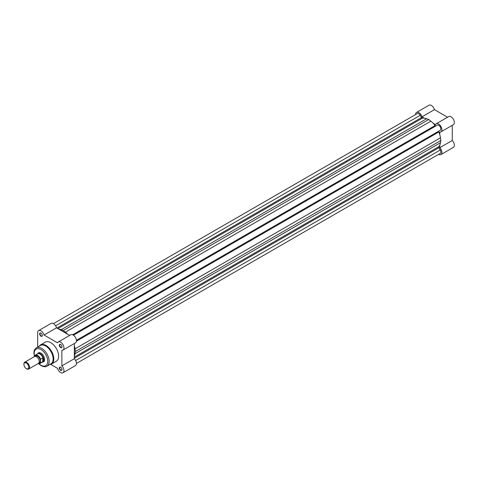 <?xml version="1.0" encoding="UTF-8"?>
<svg xmlns="http://www.w3.org/2000/svg" width="478" height="478" viewBox="0 0 478 478"><rect width="100%" height="100%" fill="white"/><g stroke="black" fill="none" stroke-linecap="round" stroke-linejoin="round"><path stroke-width="0.72" d="M76.426 363.441L440.226 153.402A2.958 1.709 -120 0 0 440.244 150.02L438.924 147.726A0.986 0.568 -120 0 1 438.828 146.674A16.867 9.739 -120 0 0 440.477 142.725L440.859 140.502L75.404 351.497L75.022 353.72L440.477 142.725M75.644 360.52L440.244 150.02M55.603 325.811L420.204 115.312L421.512 117.57A0.986 0.568 -120 0 0 422.002 118.09A0.986 0.568 -120 0 0 422.379 118.18A16.867 9.739 -120 0 1 426.621 118.729L428.742 119.506L430.857 121.173A16.867 9.739 -120 0 1 435.105 125.529A0.986 0.568 -120 0 0 435.476 125.869A0.986 0.568 -120 0 0 435.966 125.917M440.226 130.279L76.414 340.33L440.226 130.279A2.958 1.709 -120 0 0 440.238 126.885A2.958 1.709 -120 0 0 437.292 125.152L73.457 335.209M67.757 334.313A16.867 9.739 -120 0 0 65.402 332.168L63.281 330.501L428.742 119.506M58.812 329.151A16.867 9.739 -120 0 1 61.166 329.718L63.281 330.501M420.204 115.312A2.958 1.709 -120 0 0 417.252 113.603L53.452 323.642M74.341 356.044A16.867 9.739 -120 0 0 75.022 353.72M75.404 351.497L75.022 348.826L440.477 137.831L440.859 140.502M440.477 137.831A16.867 9.739 -120 0 0 438.828 131.976A0.986 0.568 -120 0 1 438.924 131.038M75.022 348.826A16.867 9.739 -120 0 0 74.341 345.714M424.267 118.156L421.978 116.835A4.678 2.701 -120 0 0 418.901 112.647A4.678 2.701 -120 0 0 416.565 112.414A4.678 2.701 -120 0 0 415.597 114.553L415.597 114.559M416.565 112.414L429.029 105.214A4.678 2.701 60 0 1 431.371 105.447A4.678 2.701 60 0 1 434.442 109.635L447.581 117.224M439.796 134.718L439.796 132.077A4.678 2.701 -120 0 0 440.919 131.874A4.678 2.701 -120 0 0 441.636 128.128A4.678 2.701 -120 0 0 438.577 124.005A4.678 2.701 -120 0 0 436.241 123.772A4.678 2.701 -120 0 0 435.5 124.639L433.211 123.318M436.241 123.772L448.705 116.572A4.678 2.701 60 0 1 451.041 116.805A4.678 2.701 60 0 1 454.1 120.928A4.678 2.701 60 0 1 453.383 124.68L440.919 131.874M438.571 154.358A4.678 2.701 -120 0 0 440.919 154.591A4.678 2.701 -120 0 0 439.796 147.696L452.26 140.496L452.26 125.326M452.26 140.496A4.678 2.701 60 0 1 453.383 147.397L440.919 154.591M439.796 145.049L439.796 147.696M421.978 116.835L434.442 109.635M40.983 336.201A1.894 1.093 60 0 1 39.638 333.883A1.894 1.093 60 0 1 40.983 333.106L40.983 333.106A1.894 1.093 60 0 1 42.321 335.431A1.894 1.093 60 0 1 40.983 336.201M41.072 333.166A1.649 0.95 -120 0 0 40.331 333.124A1.649 0.95 -120 0 0 40.074 334.451A1.649 0.95 -120 0 0 41.156 335.903A1.649 0.95 -120 0 0 41.98 335.986A1.649 0.95 -120 0 0 42.315 335.323M60.652 347.566A1.894 1.093 60 0 1 59.314 345.241A1.894 1.093 60 0 1 60.652 344.465L60.652 344.465A1.894 1.093 60 0 1 61.997 346.789A1.894 1.093 60 0 1 60.652 347.566M60.742 344.524A1.649 0.95 -120 0 0 60.001 344.489A1.649 0.95 -120 0 0 59.75 345.809A1.649 0.95 -120 0 0 60.831 347.261A1.649 0.95 -120 0 0 61.656 347.345A1.649 0.95 -120 0 0 61.991 346.681M60.652 370.283A1.894 1.093 60 0 1 59.314 367.958A1.894 1.093 60 0 1 60.652 367.188L60.652 367.188A1.894 1.093 60 0 1 61.997 369.506A1.894 1.093 60 0 1 60.652 370.283M60.742 367.241A1.649 0.95 -120 0 0 60.001 367.206A1.649 0.95 -120 0 0 59.75 368.526A1.649 0.95 -120 0 0 60.831 369.978A1.649 0.95 -120 0 0 61.656 370.062A1.649 0.95 -120 0 0 61.991 369.398M37.708 353.583A5.168 2.988 60 0 1 40.965 353.164L40.965 353.164A5.168 2.988 60 0 1 44.621 359.498A5.168 2.988 60 0 1 42.632 362.103M41.048 353.212A4.923 2.844 -120 0 0 38.676 353.021L37.804 353.523A4.923 2.844 -120 0 0 37.356 353.899A4.923 2.844 -120 0 0 37.32 353.941M46.952 366.154L50.955 363.842A10.588 6.112 -120 0 0 52.58 355.357A10.588 6.112 -120 0 0 45.661 346.024A10.588 6.112 -120 0 0 40.367 345.498L36.364 347.811A10.588 6.112 60 0 1 41.658 348.337A10.588 6.112 60 0 1 48.577 357.669A10.588 6.112 60 0 1 46.952 366.154C45.876 367.08 43.946 366.925 41.168 365.676L38.622 363.692M50.692 364.385L57.581 368.365A4.678 2.701 -120 0 0 60.652 372.553A4.678 2.701 -120 0 0 62.994 372.786A4.678 2.701 -120 0 0 61.871 365.885L61.871 350.272A4.678 2.701 -120 0 0 62.994 350.069A4.678 2.701 -120 0 0 62.994 344.662A4.678 2.701 -120 0 0 58.316 341.961A4.678 2.701 -120 0 0 57.581 342.834L44.054 335.024A4.678 2.701 -120 0 0 38.64 330.603A4.678 2.701 -120 0 0 37.672 332.748L37.672 347.058M51.528 364.021L56.332 361.249A11.03 6.369 -120 0 0 58.023 352.406A11.03 6.369 -120 0 0 50.817 342.69A11.03 6.369 -120 0 0 45.302 342.14L40.493 344.919A11.03 6.369 60 0 1 46.008 345.463A11.03 6.369 60 0 1 53.219 355.184A11.03 6.369 60 0 1 51.528 364.021L49.688 364.571M38.64 330.603L51.11 323.409A4.678 2.701 60 0 1 56.523 327.824L69.663 335.413M58.316 341.961L70.78 334.767A4.678 2.701 60 0 1 75.458 337.468A4.678 2.701 60 0 1 75.458 342.869L62.994 350.069M62.994 372.786L75.458 365.586A4.678 2.701 60 0 0 74.341 358.691L74.341 343.515M42.178 362.252L42.118 362.264A4.923 2.844 -120 0 0 42.178 362.252A4.923 2.844 -120 0 0 42.727 362.049L43.6 361.547A4.923 2.844 -120 0 0 44.615 359.39M74.341 358.691L61.871 365.885M56.523 327.824L44.054 335.024M28.656 369.04L38.407 363.411A3.938 2.276 -120 0 0 39.22 361.607A3.938 2.276 -120 0 0 37.499 357.64A3.938 2.276 -120 0 0 34.464 356.588L24.719 362.216A3.938 2.276 60 0 1 27.754 363.268A3.938 2.276 60 0 1 29.469 367.235A3.938 2.276 60 0 1 28.656 369.04A3.938 2.276 60 0 1 26.684 368.843A3.938 2.276 60 0 1 26.505 368.735M23.9 364.421A3.448 1.99 -120 0 0 26.338 368.64A3.448 1.99 -120 0 0 28.776 367.235A3.448 1.99 -120 0 0 26.338 363.011A3.448 1.99 -120 0 0 23.9 364.421L23.9 364.021A3.938 2.276 60 0 1 24.719 362.216M38.855 362.987A3.938 2.276 -120 0 0 40.266 361.004A3.938 2.276 -120 0 0 38.192 356.696A3.938 2.276 -120 0 0 35.061 356.409M42.727 362.049A4.923 2.844 -120 0 0 43.749 359.797L42.895 361.589L40.546 362.963A4.804 2.772 60 0 1 39.985 363.495A4.804 2.772 60 0 1 38.18 363.537M34.625 355.704L34.524 356.026L34.625 355.704A4.804 2.772 60 0 1 35.187 355.178A4.804 2.772 60 0 1 40.546 359.121L40.439 359.444A4.655 2.689 -120 0 0 37.481 355.596A4.655 2.689 -120 0 0 34.524 356.026L34.524 356.558M40.439 359.444L40.546 362.963M40.546 359.121L42.895 357.825L43.749 359.797A4.923 2.844 -120 0 0 41.598 354.843A4.923 2.844 -120 0 0 37.804 353.523M42.895 357.825L42.895 361.589M42.775 357.837L42.775 361.679M38.144 363.561L39.985 363.495L42.363 362.121A4.804 2.772 -120 0 0 43.002 361.458M43.002 357.974A4.804 2.772 -120 0 0 37.565 353.804L34.589 355.746M56.93 328.063L421.512 117.57M72.68 334.773L435.105 125.529M65.402 332.168L430.857 121.173M61.166 329.718L426.621 118.729M57.892 328.619L422.379 118.18M74.341 358.219L438.924 147.726M74.341 357.108L438.828 146.674M76.396 341.22L438.828 131.976M38.969 363.728A9.602 5.545 -120 0 0 40.965 365.222A9.602 5.545 -120 0 0 47.752 361.302A9.602 5.545 -120 0 0 40.965 349.543A9.602 5.545 -120 0 0 34.524 356.146M38.21 363.519A4.655 2.689 -120 0 0 40.439 362.766M34.434 356.606L33.884 352.83L34.177 350.822L34.798 349.364L36.364 347.811M40.493 344.919L39.1 346.233M26.338 368.64L26.684 368.843"/></g></svg>
